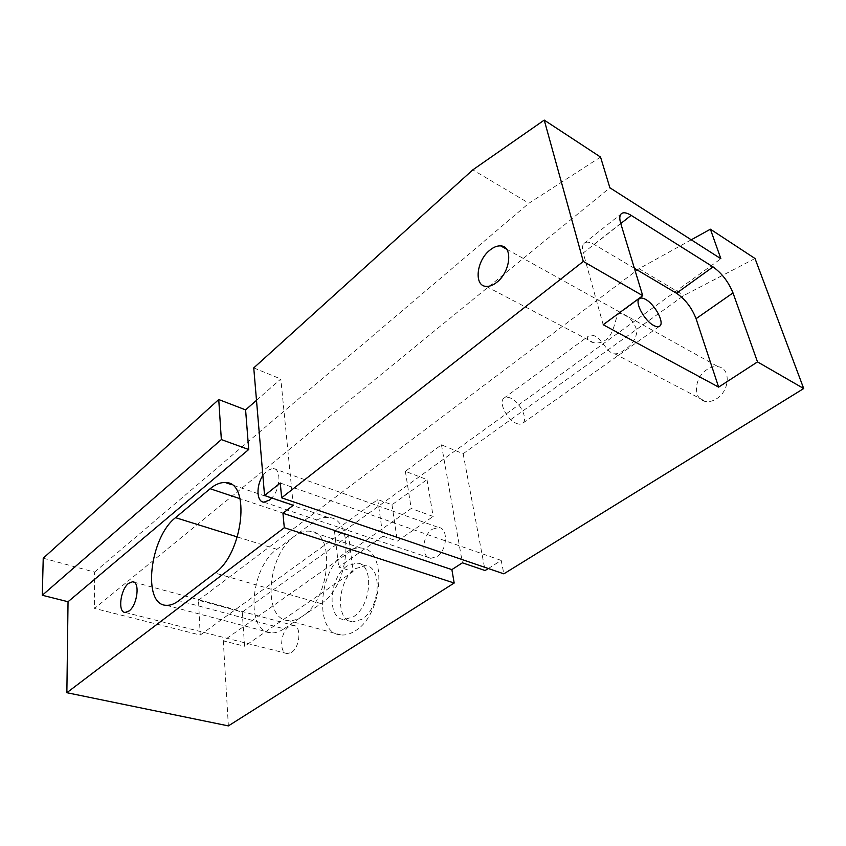 <?xml version="1.0" encoding="UTF-8"?>
<svg xmlns="http://www.w3.org/2000/svg" width="846" height="846" viewBox="0 0 846 846"><rect width="100%" height="100%" fill="white"/><g stroke="black" fill="none" stroke-linecap="round" stroke-linejoin="round"><path stroke-width="0.63" stroke-dasharray="4.23 3.17" d="M624.464 349.948C620.869 352.634 617.654 353.935 614.809 353.829C608.221 354.083 602.204 339.775 595.373 336.243C592.295 334.815 589.905 334.836 588.224 336.296C586.341 339.035 588.16 341.192 593.681 342.746C597.762 343.487 601.781 342.577 605.725 340.007C614.312 334.36 615.201 317.483 618.299 314.215C619.536 313.083 621.556 313.358 624.369 315.05C630.968 318.054 635.156 323.584 636.943 331.632C635.674 339.479 631.518 345.58 624.464 349.948M516.176 423.296C519.053 424.523 521.295 424.47 522.881 423.116C528.274 419.013 519.878 401.935 510.677 398.149C507.716 396.837 505.411 396.89 503.772 398.297C498.41 402.358 506.934 419.648 516.176 423.296M353.237 616.893C371.775 606.085 374.334 563.33 356.885 563.034L347.05 566.006C329.073 577.194 326.376 618.849 344.015 619.526L353.237 616.893M355.447 568.649L365.303 565.72C382.815 566.059 380.372 608.634 361.813 619.335L352.571 621.947C334.868 621.228 337.448 579.743 355.447 568.649M716.509 398.794C729.961 390.905 730.997 368.084 718.138 366.73C714.468 366.17 710.746 367.111 706.97 369.565C693.762 377.612 692.747 400.052 705.691 401.48C709.212 402.009 712.829 401.11 716.509 398.794M432.317 529.247L438.503 527.47C448.57 527.883 447.397 550.397 436.853 556.626L430.868 558.297C420.737 557.778 421.953 535.581 432.317 529.247M262.863 475.505L267.103 470.63L273.004 468.335C281.401 468.24 280.661 488.787 271.799 497.987M291.405 652.414C300.277 647.243 301.715 625.427 293.287 625.353L289.057 626.622C280.322 631.888 278.842 653.429 287.312 653.609L291.405 652.414M283.981 628.811L321.025 603.6C350.181 585.866 355.151 517.477 328.29 517.551C323.098 517.075 317.8 518.841 312.375 522.849L294.419 536.258C299.579 532.441 304.634 530.749 309.562 531.182C335.788 531.002 330.723 599.084 302.244 616.385C297.496 619.568 292.917 620.985 288.528 620.615C261.911 619.748 267.273 554.49 294.419 536.258L276.938 549.297C250.395 567.095 244.928 632.099 270.921 632.861C275.109 633.199 279.455 631.846 283.981 628.811L178.834 600.671M354.96 631.021C383.703 614.587 387.616 548.303 360.819 548.018C355.775 547.499 350.646 549.065 345.432 552.713C318.001 570.067 313.781 633.749 341.023 634.955C345.528 635.367 350.17 634.056 354.96 631.021M755.013 258.506L683.98 295.423L463.143 453.731L441.453 444.837L405.371 471.317L427.008 479.629L391.984 504.745L377.739 499.595L334.477 531.087L348.647 535.804L242.22 612.092L198.503 600.258L200.216 635.05L94.551 608.422L609.881 187.77M242.22 612.092L244.589 646.238L353.089 571.579L348.647 535.804M405.371 471.317L411.209 508.499L223.302 640.866L244.589 646.238M223.302 640.866L228.378 725.9M43.231 558.212L94.572 572.108L94.551 608.422M691.256 239.799L639.026 268.7L683.98 295.423M198.503 600.258L639.026 268.7M427.008 479.629L433.173 516.462L411.209 508.499M391.984 504.745L397.356 541.112L433.173 516.462M377.739 499.595L382.9 536.195L338.717 567.074L353.089 571.579M334.477 531.087L338.717 567.074M382.9 536.195L397.356 541.112M488.301 568.523L501.202 560.422L503.846 573.842M280.269 483.013L501.202 560.422M463.143 453.731L485.096 570.542M600.544 157.07L528.93 203.23L472.808 169.866M94.572 572.108L528.93 203.23M256.497 400.317L280.819 378.997L293.266 505.284M253.747 367.904L280.819 378.997M441.453 444.837L462.413 562.823M603.187 324.737L583.243 252.965L620.721 223.397M634.373 268.277L594.241 244.483C589.535 241.776 586.109 241.427 583.962 243.437C582.281 245.287 582.048 248.46 583.243 252.965M200.216 635.05L720.877 258.739M594.241 244.483L620.774 223.556M276.938 549.297L237.398 536.967M312.375 522.849L240.063 498.717M321.025 603.6L214.979 573.028M522.881 423.116L659.288 326.419M365.303 565.72L356.885 563.034M506.521 249.126L718.138 366.73M273.004 468.335L438.503 527.47M133.89 582.133L293.287 625.353M360.819 548.018L309.562 531.182M341.023 634.955L288.528 620.615M125.24 612.441L287.312 653.609M263.952 502.164L430.868 558.297M486.175 286.382L593.681 342.746M614.809 353.829L705.691 401.48M583.962 243.437L621.091 213.943M352.571 621.947L344.015 619.526M328.29 517.551L231.497 484.642M270.921 632.861L166.334 605.313M503.772 398.297L588.224 336.296M618.299 314.215L639.206 298.86"/><path stroke-width="1.27" d="M653.63 325.446C656.485 326.99 658.59 327.169 659.933 325.964C664.554 322.389 654.772 304.264 645.699 299.452C642.759 297.813 640.602 297.612 639.206 298.86C634.585 302.371 644.525 320.782 653.63 325.446M496.877 282.236C510.529 271.926 513.152 246.027 500.737 245.9C497.205 245.668 493.525 247.138 489.697 250.3C476.34 260.748 473.739 286.085 486.175 286.382C489.559 286.614 493.123 285.229 496.877 282.236M271.799 497.987L269.663 500.007L263.952 502.164C256.497 502.08 255.926 485.646 262.863 475.505M129.057 610.971C137.507 604.996 140.246 581.435 132.558 581.773L128.613 583.338C120.301 589.429 117.531 612.641 125.24 612.441L129.057 610.971M66.866 692.705L228.378 725.9L454.186 583.031L284.298 527.714L66.866 692.705L68.04 601.739L42.3 595.256L221.345 439.582L248.703 449.512L68.04 601.739M221.345 439.582L218.744 399.545L43.231 558.212L42.3 595.256M583.306 261.435L642.717 295.688L603.187 324.737L718.635 387.119L757.498 361.887L803.7 388.536L755.013 258.506L710.397 229.203L720.877 258.739L609.881 187.77L600.544 157.07L544.232 120.1L472.808 169.866L253.747 367.904L264.565 495.523L280.269 483.013L281.644 497.808L583.306 261.435L544.232 120.1M642.717 295.688L620.721 223.397C619.388 218.871 619.515 215.719 621.091 213.943C623.121 212.018 626.474 212.483 631.158 215.36L713.041 266.892C721.807 273.195 728.469 281.866 733.006 292.906L757.498 361.887M710.397 229.203L691.256 239.799M218.744 399.545L245.594 409.876L248.703 449.512M488.301 568.523L485.096 570.542L462.413 562.823L451.87 569.601L454.186 583.031M451.87 569.601L282.945 513.247L293.266 505.284L264.565 495.523M282.945 513.247L284.298 527.714M281.644 497.808L503.846 573.842L803.7 388.536M245.594 409.876L256.497 400.317M175.534 517.667C149.784 537.189 141.864 605.271 166.334 605.313C170.268 605.535 174.435 603.991 178.834 600.671L214.979 573.028C243.405 553.432 250.913 481.427 225.406 482.569C220.51 482.273 215.413 484.324 210.115 488.724L175.534 517.667L237.398 536.967M718.635 387.119L696.068 318.688C691.806 307.754 685.281 299.273 676.493 293.255L634.373 268.277M696.068 318.688L733.006 292.906M620.774 223.556L631.158 215.36M676.493 293.255L713.041 266.892M240.063 498.717L210.115 488.724M659.288 326.419L659.933 325.964M500.737 245.9L506.521 249.126M132.558 581.773L133.89 582.133M231.497 484.642L225.406 482.569"/></g></svg>
